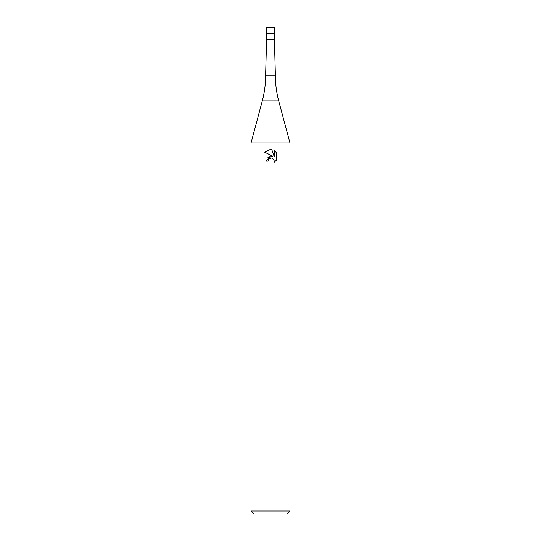<?xml version="1.0" encoding="UTF-8"?>
<svg xmlns="http://www.w3.org/2000/svg" width="541" height="541" viewBox="0 0 541 541"><rect width="100%" height="100%" fill="white"/><g stroke="black" fill="none" stroke-linecap="round" stroke-linejoin="round"><path stroke-width="0.81" d="M274.395 39.223L274.395 33.38L266.605 33.38L274.395 33.38L274.395 27.537L266.605 27.537L266.605 39.223L274.395 39.223L275.396 75.74C275.396 84.288 276.505 92.687 278.71 100.944L289.976 142.98L289.976 511.029L251.024 511.029L253.945 513.95L287.055 513.95L289.976 511.029M278.71 100.944L262.29 100.944C264.495 92.687 265.604 84.288 265.604 75.74L275.396 75.74M262.29 100.944L251.024 142.98L289.976 142.98M276.289 152.542L276.289 160.224L273.962 162.456L274.05 159.872L272.373 158.188L271.176 157.952L268.397 159.669L268.065 161.083L266.023 161.083L270.5 155.964L272.982 156.268L264.711 152.19L270.5 149.336L271.758 149.478L274.28 156.741L274.28 150.52L276.289 152.548L274.28 150.52M268.065 161.083L268.275 159.947M273.597 159.115L274.287 161.062L273.962 162.456L276.289 160.224M272.982 156.268L267.038 157.986M268.397 159.669L270.331 158.073M270.5 158.026L271.744 158.006M271.758 149.478L270.642 149.343M270.547 149.336L264.718 152.19M270.5 27.05L267.092 27.05L270.5 27.05M251.024 142.98L251.024 511.029M266.605 39.223L265.604 75.74M266.605 27.537L267.092 27.05M274.395 27.537L273.908 27.05"/></g></svg>
